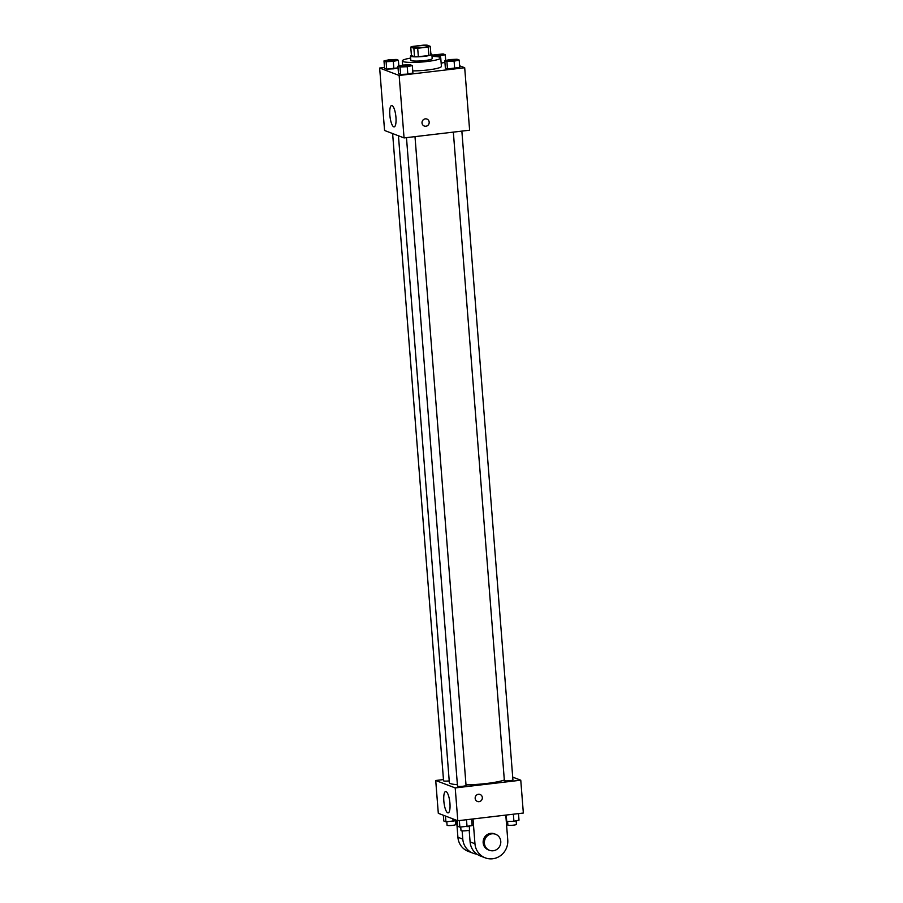 <?xml version="1.0" encoding="UTF-8"?>
<svg xmlns="http://www.w3.org/2000/svg" width="903" height="903" viewBox="0 0 903 903"><rect width="100%" height="100%" fill="white"/><g stroke="black" fill="none" stroke-linecap="round" stroke-linejoin="round"><path stroke-width="1.35" d="M418.371 45.895A7.506 1.016 175.5 0 1 427.988 46.121A7.506 1.016 175.5 0 1 420.584 47.724A7.506 1.016 175.5 0 1 413.032 47.295A7.506 1.016 175.5 0 1 418.371 45.895M410.752 47.08L413.879 48.277A10.181 1.377 175.5 0 0 417.683 48.265L428.203 47.024A10.181 1.377 175.5 0 0 430.268 46.346L427.142 45.15A10.181 1.377 175.5 0 0 423.326 45.161L412.818 46.403A10.181 1.377 175.5 0 0 410.752 47.08L411.418 55.546L414.545 56.742L413.879 48.277M414.545 56.742A10.181 1.377 175.5 0 0 418.36 56.731L428.869 55.489A10.181 1.377 175.5 0 0 430.934 54.812L430.268 46.346M411.396 55.343A10.723 1.456 -4.5 0 0 410.493 56.02A10.723 1.456 -4.5 0 0 421.283 56.629A10.723 1.456 -4.5 0 0 431.86 54.338A10.723 1.456 -4.5 0 0 431.42 53.977A10.723 1.456 -4.5 0 0 430.855 53.819M431.86 54.338L432.187 58.571A10.723 1.456 175.5 0 1 421.622 60.862A10.723 1.456 175.5 0 1 410.82 60.253L410.493 56.02M428.869 55.489L428.203 47.024M418.36 56.731L417.683 48.265M432.018 56.404A19.29 2.619 175.5 0 1 440.743 57.905A19.29 2.619 175.5 0 1 421.712 62.025A19.29 2.619 175.5 0 1 402.275 60.93A19.29 2.619 175.5 0 1 410.651 58.085M440.743 57.905L441.409 66.37A19.29 2.619 175.5 0 1 412.739 70.897M444.795 60.693L445.371 68.097L447.482 68.91L459.774 67.465L459.198 60.05L457.087 59.248L449.886 59.564L444.795 60.693L446.906 61.494L454.107 61.178L459.198 60.05M397.918 66.212L398.505 73.628L400.616 74.43L407.817 74.114L412.908 72.985L412.321 65.569L410.21 64.768L403.009 65.084L397.918 66.212L400.029 67.014L407.23 66.698L412.321 65.569M384.497 67.454L379.655 68.03L399.149 75.468L464.695 67.736L459.65 65.817M401.203 65.49L398.821 65.772M441.149 63.176L444.919 62.341L441.149 63.176M383.989 60.896L384.565 68.312L386.676 69.113L398.054 67.872L393.877 68.797L393.29 61.381L398.381 60.253L396.27 59.451L389.08 59.767L383.989 60.896L386.1 61.697L393.29 61.381M379.655 68.03L384.565 130.483L404.059 137.922L469.616 130.201L464.695 67.736M404.059 137.922L399.149 75.468M389.836 115.042A10.757 2.923 83.3 0 1 391.642 105.527A10.757 2.923 83.3 0 1 395.807 115.866A10.757 2.923 83.3 0 1 394.159 126.883A10.757 2.923 83.3 0 1 389.836 115.042M425.302 118.857A3.747 3.578 -69.1 0 1 428.936 123.835A3.747 3.578 -69.1 0 1 422.04 122.131A3.747 3.578 -69.1 0 1 425.302 118.857M426.927 119.061A3.747 3.578 -69.1 0 1 428.936 123.835A3.747 3.578 -69.1 0 1 424.252 126.07M504.325 780.034A28.986 3.928 175.5 0 1 466.004 784.865M457.392 784.684A28.986 3.928 175.5 0 1 449.355 782.619L398.449 135.777M392.624 133.565L443.565 780.79A4.289 0.576 -4.5 0 0 449.062 780.914A4.289 0.576 -4.5 0 0 449.22 780.892M461.862 131.116L512.927 779.91A4.289 0.576 175.5 0 1 508.694 780.824A4.289 0.576 175.5 0 1 504.371 780.587L453.34 132.12M414.996 136.635L466.05 785.429A4.289 0.576 175.5 0 1 461.828 786.344A4.289 0.576 175.5 0 1 457.505 786.107L406.474 137.64M520.771 780.203L512.701 777.133L520.771 780.203L455.214 787.924L520.771 780.203L523.345 813.027L457.798 820.748L455.214 787.924L435.72 780.497L455.214 787.924M435.72 780.497L443.475 779.582L435.72 780.497L438.305 813.31L457.798 820.748M395.458 60.241L395.458 60.208A4.289 0.576 175.5 0 1 395.458 60.241A4.289 0.576 175.5 0 1 391.236 61.156A4.289 0.576 175.5 0 1 386.913 60.907A4.289 0.576 175.5 0 1 386.913 60.896A4.289 0.576 175.5 0 1 389.961 60.083A4.289 0.576 175.5 0 1 395.458 60.208A4.289 0.576 175.5 0 1 391.225 61.122A4.289 0.576 175.5 0 1 386.913 60.873L386.913 60.873M398.844 66.009L398.381 60.253M384.565 68.312L386.676 69.113L386.1 61.697M386.676 69.113L393.877 68.797M409.398 65.558L409.398 65.524A4.289 0.576 175.5 0 1 409.398 65.558A4.289 0.576 175.5 0 1 405.165 66.472A4.289 0.576 175.5 0 1 400.853 66.224A4.289 0.576 175.5 0 1 400.853 66.212A4.289 0.576 175.5 0 1 403.901 65.4A4.289 0.576 175.5 0 1 409.398 65.524A4.289 0.576 175.5 0 1 405.165 66.438A4.289 0.576 175.5 0 1 400.853 66.19L400.853 66.19M398.505 73.628L400.616 74.43L407.817 74.114L407.23 66.698M407.817 74.114L412.908 72.985M400.616 74.43L400.029 67.014M431.973 55.805L440.167 55.862L445.258 54.733L443.147 53.932L431.916 55.139M442.323 54.722L442.323 54.688A4.289 0.576 175.5 0 1 442.323 54.722A4.289 0.576 175.5 0 1 438.102 55.636A4.289 0.576 175.5 0 1 433.779 55.388A4.289 0.576 175.5 0 1 433.779 55.376A4.289 0.576 175.5 0 1 436.838 54.552A4.289 0.576 175.5 0 1 442.323 54.688A4.289 0.576 175.5 0 1 438.102 55.602A4.289 0.576 175.5 0 1 433.779 55.354L433.779 55.354M440.28 57.397L440.167 55.862M445.71 60.49L445.258 54.733M456.263 60.038L456.263 60.004A4.289 0.576 175.5 0 1 456.263 60.038A4.289 0.576 175.5 0 1 452.042 60.952A4.289 0.576 175.5 0 1 447.719 60.704A4.289 0.576 175.5 0 1 447.719 60.693A4.289 0.576 175.5 0 1 450.778 59.869A4.289 0.576 175.5 0 1 456.263 60.004A4.289 0.576 175.5 0 1 452.031 60.919A4.289 0.576 175.5 0 1 447.719 60.67L447.719 60.704M445.371 68.097L447.482 68.91L454.683 68.583L454.107 61.178M454.683 68.583L459.774 67.465M447.482 68.91L446.906 61.494M443.35 815.24L443.802 820.996L445.913 821.809L457.29 820.556L457.742 826.313L459.853 827.125L472.145 825.669L471.626 819.111M453.114 821.482L452.911 818.886M445.913 821.809L445.461 816.041M455.338 820.996L455.609 824.574A4.289 0.576 175.5 0 1 451.387 825.489A4.289 0.576 175.5 0 1 447.064 825.252L446.793 821.764M467.054 826.798L466.501 819.721M459.853 827.125L459.345 820.567M469.267 826.313L469.549 829.891A4.289 0.576 175.5 0 1 465.327 830.805A4.289 0.576 175.5 0 1 461.004 830.568L460.733 827.08M506.29 821.437L513.92 821.279L519.011 820.15L518.503 813.592M513.92 821.279L513.367 814.201M506.73 821.606L506.211 815.048M516.144 820.793L516.426 824.371A4.289 0.576 175.5 0 1 512.193 825.286A4.289 0.576 175.5 0 1 507.87 825.049L507.599 821.561M449.942 803.377A10.757 2.923 83.3 0 1 448.148 812.881A10.757 2.923 83.3 0 1 443.983 802.553A10.757 2.923 83.3 0 1 445.63 791.525A10.757 2.923 83.3 0 1 449.942 803.377M475.17 798.399A3.747 3.578 -69.1 0 1 480.091 794.471A3.747 3.578 -69.1 0 1 482.089 799.245A3.747 3.578 -69.1 0 1 475.17 798.399M477.416 801.48A3.747 3.578 110.9 0 0 482.089 799.245A3.747 3.578 110.9 0 0 480.08 794.471M462.133 830.873L462.787 839.113L457.911 837.25A17.146 16.333 110.9 0 0 468.183 851.348L473.059 853.2A17.146 16.333 -69.1 0 1 462.787 839.113M476.897 854.136A17.146 16.333 -69.1 0 1 473.059 853.2M473.014 818.953L474.967 843.763L470.091 841.901L469.176 830.173M470.091 841.901A17.146 16.333 110.9 0 0 480.373 855.988L485.25 857.85A17.146 16.333 110.9 0 0 507.746 839.892L505.793 815.093M456.613 820.714L457.911 837.25M495.634 834.282L494.415 833.819A8.578 8.172 110.9 0 0 483.229 840.828A8.578 8.172 110.9 0 0 488.297 849.836L489.516 850.299A8.578 8.172 -69.1 0 1 491.909 833.819A8.578 8.172 -69.1 0 1 500.206 845.208A8.578 8.172 -69.1 0 1 489.516 850.299M474.967 843.763A17.146 16.333 110.9 0 0 485.25 857.85M402.603 65.174L402.275 60.93"/></g></svg>
